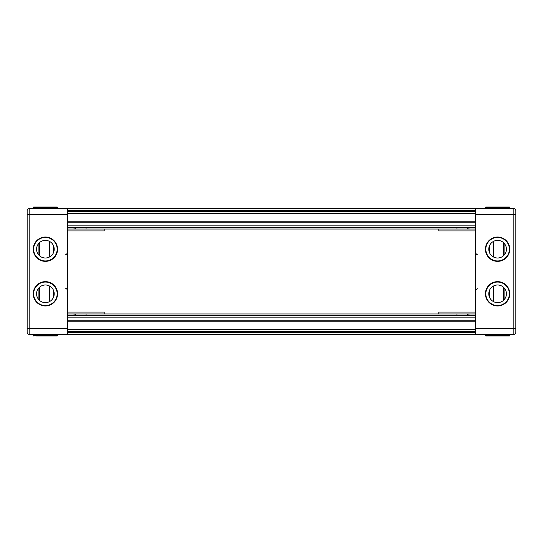 <?xml version="1.0" encoding="UTF-8"?>
<svg xmlns="http://www.w3.org/2000/svg" width="543" height="543" viewBox="0 0 543 543"><rect width="100%" height="100%" fill="white"/><g stroke="black" fill="none" stroke-linecap="round" stroke-linejoin="round"><path stroke-width="0.81" d="M504.087 255.169A8.824 8.824 0 0 0 504.087 243.216L504.087 255.169L504.087 243.216M497.598 305.974A12.17 12.17 0 0 1 485.435 293.804A12.17 12.17 0 0 1 497.598 281.641A12.17 12.17 0 0 1 509.768 293.804A12.17 12.17 0 0 1 497.598 305.974A12.17 12.17 0 0 0 509.768 293.804A12.17 12.17 0 0 0 497.598 281.641A12.17 12.17 0 0 1 509.768 293.804A12.17 12.17 0 0 1 497.598 305.974M497.598 302.627A8.824 8.824 0 0 0 506.422 293.804A8.824 8.824 0 0 0 497.598 284.987A8.824 8.824 0 0 0 488.781 293.804A8.824 8.824 0 0 0 497.598 302.627M509.768 249.196A12.17 12.17 0 0 0 497.598 237.026A12.17 12.17 0 0 1 509.768 249.196A12.17 12.17 0 0 1 497.598 261.359A12.17 12.17 0 0 0 509.768 249.196M475.295 334.359L475.295 208.641L513.821 208.641A2.029 2.029 0 0 1 515.85 210.664L515.85 332.336L515.85 210.664A2.029 2.029 0 0 0 513.821 208.641L509.768 208.641L513.821 208.641A2.029 2.029 0 0 1 515.85 210.664L515.85 332.336A2.029 2.029 0 0 1 513.821 334.359L67.705 334.359L67.705 208.641L29.179 208.641A2.029 2.029 0 0 0 27.15 210.664L27.15 316.114M503.68 242.809L503.68 255.583L503.68 242.809M503.68 287.417L503.68 300.191L503.68 287.417M438.792 313.963L438.792 312.055L475.295 312.055M438.792 229.037L438.792 230.945L475.295 230.945M515.85 332.336A2.029 2.029 0 0 1 513.821 334.359A2.029 2.029 0 0 0 515.85 332.336L515.85 210.664M504.087 299.784L504.087 287.831L504.087 299.784M509.768 208.641L509.361 207.019L485.836 207.019L488.781 207.019L485.836 207.019L485.435 207.419L509.768 207.419L509.361 207.019L497.598 207.019M497.598 335.981L485.836 335.981L485.435 335.581L509.768 335.581L509.361 335.981L497.598 335.981M505.75 297.177A8.824 8.824 0 0 0 504.087 287.831M497.598 261.359A12.17 12.17 0 0 1 485.435 249.196A12.17 12.17 0 0 1 497.598 237.026A12.17 12.17 0 0 1 509.768 249.196A12.17 12.17 0 0 1 497.598 261.359M497.598 258.013A8.824 8.824 0 0 0 506.422 249.196A8.824 8.824 0 0 0 497.598 240.373A8.824 8.824 0 0 0 488.781 249.196A8.824 8.824 0 0 0 497.598 258.013M485.435 207.419L485.435 208.641L481.376 208.641M45.402 207.019L57.164 207.019L33.639 207.019L36.578 207.019L33.639 207.019L33.232 207.419L33.639 207.019M36.578 335.981L57.164 335.981L57.565 335.581L33.232 335.581L33.639 335.981L33.232 334.359L33.232 335.581M38.913 243.216L38.913 255.169A8.824 8.824 0 0 1 38.913 243.216M38.913 287.831L38.913 299.784A8.824 8.824 0 0 1 38.913 287.831M39.32 300.191L39.32 287.417L39.32 300.191M39.32 242.809L39.32 255.583M45.402 281.641A12.17 12.17 0 0 0 33.232 293.804A12.17 12.17 0 0 0 45.402 305.974A12.17 12.17 0 0 1 33.232 293.804A12.17 12.17 0 0 1 45.402 281.641A12.17 12.17 0 0 1 57.565 293.804A12.17 12.17 0 0 1 45.402 305.974A12.17 12.17 0 0 1 33.232 293.804A12.17 12.17 0 0 1 45.402 281.641M45.402 284.987A8.824 8.824 0 0 1 54.219 293.804A8.824 8.824 0 0 1 45.402 302.627A8.824 8.824 0 0 1 36.578 293.804A8.824 8.824 0 0 1 45.402 284.987M33.232 207.419L33.232 208.641L33.232 207.419L57.565 207.419L57.565 208.641L61.624 208.641M27.15 226.886L27.15 210.664A2.029 2.029 0 0 1 29.179 208.641A2.029 2.029 0 0 0 27.15 210.664L27.15 332.336A2.029 2.029 0 0 0 29.179 334.359A2.029 2.029 0 0 1 27.15 332.336A2.029 2.029 0 0 0 29.179 334.359L67.705 334.359M45.402 237.026A12.17 12.17 0 0 0 33.232 249.196A12.17 12.17 0 0 0 45.402 261.359A12.17 12.17 0 0 1 33.232 249.196A12.17 12.17 0 0 1 45.402 237.026A12.17 12.17 0 0 1 57.565 249.196A12.17 12.17 0 0 1 45.402 261.359A12.17 12.17 0 0 1 33.232 249.196A12.17 12.17 0 0 1 45.402 237.026M45.402 240.373A8.824 8.824 0 0 1 54.219 249.196A8.824 8.824 0 0 1 45.402 258.013A8.824 8.824 0 0 1 36.578 249.196A8.824 8.824 0 0 1 45.402 240.373M104.208 313.963L104.208 312.055L67.705 312.055M104.208 229.037L104.208 230.945L67.705 230.945M27.15 210.664A2.029 2.029 0 0 1 29.179 208.641L29.179 214.723L67.705 214.723M67.705 229.037L475.295 229.037M475.295 227.497L67.705 227.497M475.295 221.211L67.705 221.211M475.295 213.304L67.705 213.304M475.295 208.641L67.705 208.641M475.295 315.503L67.705 315.503M475.295 321.789L67.705 321.789M475.295 329.696L67.705 329.696M67.705 313.963L475.295 313.963M497.598 282.048A11.763 11.763 0 0 0 485.836 293.804A11.763 11.763 0 0 0 497.598 305.566A11.763 11.763 0 0 0 509.361 293.804A11.763 11.763 0 0 0 497.598 282.048M475.295 328.277L513.821 328.277L513.821 214.723L475.295 214.723M489.487 245.728L489.487 252.658M489.487 290.342L489.487 297.272M493.546 301.636L493.546 285.971M493.546 257.029L493.546 241.364M515.85 214.723L513.821 214.723L513.821 208.641M513.821 334.359L513.821 328.277L515.85 328.277M504.006 243.135L504.006 255.258M504.006 287.742L504.006 299.865M497.598 237.434A11.763 11.763 0 0 0 485.836 249.196A11.763 11.763 0 0 0 497.598 260.952A11.763 11.763 0 0 0 509.361 249.196A11.763 11.763 0 0 0 497.598 237.434M38.994 243.135L38.994 255.258M38.994 287.742L38.994 299.865M45.402 305.566A11.763 11.763 0 0 1 33.639 293.804A11.763 11.763 0 0 1 45.402 282.048A11.763 11.763 0 0 1 57.164 293.804A11.763 11.763 0 0 1 45.402 305.566M45.402 260.952A11.763 11.763 0 0 1 33.639 249.196A11.763 11.763 0 0 1 45.402 237.434A11.763 11.763 0 0 1 57.164 249.196A11.763 11.763 0 0 1 45.402 260.952M67.705 328.277L29.179 328.277L29.179 214.723L27.15 214.723M53.513 245.728L53.513 252.658M53.513 290.342L53.513 297.272M49.454 301.636L49.454 285.971M49.454 257.029L49.454 241.364M29.179 334.359L29.179 328.277L27.15 328.277M73.997 227.497L73.997 229.037A2.043 2.009 90 0 0 75.945 227.497M86.066 227.497L86.066 229.037M456.935 227.497L456.935 229.037M467.055 227.497A2.043 2.009 90 0 0 469.003 229.037L469.003 227.497M475.295 225.874L67.705 225.874M475.295 222.834L67.705 222.834M475.295 213.704L67.705 213.704M475.295 211.682L67.705 211.682M475.295 210.664L67.705 210.664M475.295 317.126L67.705 317.126M475.295 320.166L67.705 320.166M475.295 329.296L67.705 329.296M475.295 331.318L67.705 331.318M475.295 332.336L67.705 332.336M75.945 315.503A2.043 2.009 -90 0 0 73.997 313.963L73.997 315.503M86.066 315.503L86.066 313.963M456.935 315.503L456.935 313.963M469.003 315.503L469.003 313.963A2.043 2.009 -90 0 0 467.055 315.503M509.768 334.359L509.361 335.981M477.324 254.267C476.869 254.803 476.197 254.124 475.295 252.237M477.324 288.733L475.295 290.763M485.435 334.359L485.435 335.581M509.768 207.419L509.361 207.019L509.768 207.419M57.565 207.419L57.164 207.019L57.565 207.419M57.565 334.359L57.164 335.981M65.676 254.267C66.124 254.81 66.803 254.131 67.705 252.237M65.676 288.733C66.314 288.326 66.986 289.005 67.705 290.763"/></g></svg>

